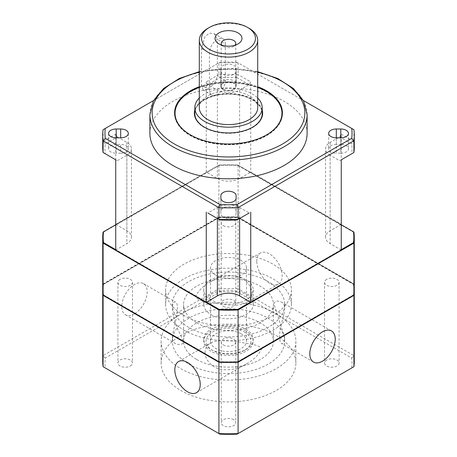 <?xml version="1.0" encoding="UTF-8"?>
<svg xmlns="http://www.w3.org/2000/svg" width="457" height="457" viewBox="0 0 457 457"><rect width="100%" height="100%" fill="white"/><g stroke="black" fill="none" stroke-linecap="round" stroke-linejoin="round"><path stroke-width="0.34" stroke-dasharray="2.29 1.71" d="M120.037 279.341A7.283 4.204 0 0 0 117.9 282.312A7.283 4.204 0 0 0 122.396 286.196A7.283 4.204 0 0 0 130.331 285.288A7.283 4.204 0 0 0 132.467 282.312A7.283 4.204 0 0 0 127.971 278.427A7.283 4.204 0 0 0 120.037 279.341M130.331 365.977A7.283 4.204 0 0 0 132.467 363.001A7.283 4.204 0 0 0 125.184 358.802A7.283 4.204 0 0 0 117.9 363.001A7.283 4.204 0 0 0 122.396 366.885A7.283 4.204 0 0 0 130.331 365.977M223.353 344.932A7.283 4.204 0 0 0 231.288 345.846A7.283 4.204 0 0 0 235.783 341.962A7.283 4.204 0 0 0 233.647 338.991A7.283 4.204 0 0 0 225.712 338.077A7.283 4.204 0 0 0 221.217 341.962A7.283 4.204 0 0 0 223.353 344.932M351.73 358.048L353.912 355.637L238.086 288.767L237.086 291.857L351.73 358.048A123.527 71.321 180 0 1 351.73 367.959L237.086 434.15M103.088 366.703L105.27 367.959A123.527 71.321 180 0 1 105.27 358.048L219.914 291.857A123.527 71.321 180 0 1 237.086 291.857M219.914 291.857L218.914 288.767A125.778 72.617 180 0 1 238.086 288.767L238.086 217.429L353.912 284.3A125.778 72.617 180 0 1 354.278 289.647M105.27 358.048L103.088 355.637L218.914 288.767L218.914 217.429L103.088 284.3L103.088 355.637A125.778 72.617 180 0 0 102.722 361.167M219.914 434.15L105.27 367.959M233.647 419.68A7.283 4.204 0 0 0 225.712 418.766A7.283 4.204 0 0 0 221.217 422.651A7.283 4.204 0 0 0 228.5 426.855A7.283 4.204 0 0 0 235.783 422.651A7.283 4.204 0 0 0 233.647 419.68M326.669 360.03A7.283 4.204 0 0 0 324.533 363.001A7.283 4.204 0 0 0 331.816 367.205A7.283 4.204 0 0 0 339.1 363.001A7.283 4.204 0 0 0 334.604 359.122A7.283 4.204 0 0 0 326.669 360.03M223.353 306.327A7.283 4.204 0 0 0 231.288 307.241A7.283 4.204 0 0 0 235.783 303.357A7.283 4.204 0 0 0 228.5 299.152A7.283 4.204 0 0 0 221.217 303.357A7.283 4.204 0 0 0 223.353 306.327M276.142 335.495A67.379 38.902 180 0 1 295.879 363.001A67.379 38.902 180 0 1 254.286 398.944A67.379 38.902 180 0 1 180.858 390.512A67.379 38.902 180 0 1 161.121 363.001A67.379 38.902 180 0 1 202.714 327.063A67.379 38.902 180 0 1 276.142 335.495M211.031 314.587A24.707 14.264 0 0 0 237.954 317.684A24.707 14.264 0 0 0 253.207 304.505A24.707 14.264 0 0 0 228.5 290.241A24.707 14.264 0 0 0 203.793 304.505A24.707 14.264 0 0 0 211.031 314.587M196.738 322.842A44.917 25.935 0 0 0 245.689 328.463A44.917 25.935 0 0 0 273.417 304.505A44.917 25.935 0 0 0 228.5 278.57A44.917 25.935 0 0 0 183.583 304.505A44.917 25.935 0 0 0 196.738 322.842M244.381 332.011A22.462 12.967 180 0 1 244.381 350.348A22.462 12.967 180 0 1 212.619 350.348A22.462 12.967 180 0 1 212.619 332.011A22.462 12.967 180 0 1 244.381 332.011M245.969 329.263A24.707 14.264 180 0 1 253.207 339.345A24.707 14.264 180 0 1 245.969 349.434A24.707 14.264 180 0 1 211.031 349.434A24.707 14.264 180 0 1 203.793 339.345A24.707 14.264 180 0 1 219.046 326.167A24.707 14.264 180 0 1 245.969 329.263M250.733 172.1L250.419 172.283L340.939 224.547L341.259 224.364L250.733 172.1L250.733 81.872L249.145 84.625L239.617 90.126A15.721 9.077 180 0 1 217.383 90.126L207.855 84.625L206.267 81.872L218.914 74.571A1300.559 1061.897 -120 0 1 219.914 77.661L207.855 84.625M237.886 165.046A125.327 72.355 180 0 0 219.114 165.046L115.741 224.364L116.061 224.547L206.581 172.283L217.383 178.516A15.721 9.077 0 0 0 239.617 178.516L250.419 172.283L237.886 165.046L237.886 165.411A125.327 72.355 0 0 0 219.114 165.411L103.528 232.15A125.327 72.355 0 0 0 103.173 237.383M117.329 136.889L126.857 142.39A15.721 9.077 180 0 1 131.462 148.811A15.721 9.077 180 0 1 126.857 155.226L117.329 160.727L115.741 159.813L115.741 134.141L117.329 136.889L105.27 143.852A123.527 71.321 0 0 0 105.27 153.763L117.329 160.727M206.581 302.117L116.061 249.853L126.857 243.621A15.721 9.077 0 0 0 131.462 237.2A15.721 9.077 0 0 0 126.857 230.785L116.061 224.547L115.741 224.73M115.741 250.036L116.061 249.853L115.741 249.671M354.278 289.464A125.778 72.617 0 0 0 353.912 283.934L238.086 217.058A125.778 72.617 0 0 0 218.914 217.058L218.914 165.16L103.528 231.785L103.528 232.15M184.034 315.507A62.889 36.309 180 0 1 165.611 289.835A62.889 36.309 180 0 1 228.5 253.526A62.889 36.309 180 0 1 291.389 289.835A62.889 36.309 180 0 1 252.567 323.379A62.889 36.309 180 0 1 184.034 315.507M184.034 330.177A62.889 36.309 0 0 0 252.567 338.049A62.889 36.309 0 0 0 291.389 304.505A62.889 36.309 0 0 0 228.5 268.196A62.889 36.309 0 0 0 165.611 304.505A62.889 36.309 0 0 0 184.034 330.177M341.259 249.671L250.419 302.117M103.088 152.507L105.27 153.763M219.914 219.954L207.855 212.991L217.383 207.489A15.721 9.077 180 0 1 239.617 207.489L249.145 212.991L237.086 219.954M341.259 224.73L340.939 224.547L330.143 230.785A15.721 9.077 0 0 0 325.538 237.2A15.721 9.077 0 0 0 330.143 243.621L341.259 250.036M330.143 155.226A15.721 9.077 180 0 1 325.538 148.811A15.721 9.077 180 0 1 330.143 142.39L339.671 136.889L341.259 134.141L341.259 159.813L339.671 160.727L330.143 155.226L330.143 243.621M336.306 144.401A7.638 4.41 0 0 0 328.669 148.811A7.638 4.41 0 0 0 336.306 153.215L336.306 137.814L336.306 144.401L340.802 144.401L340.802 137.814L340.802 153.215L336.306 153.215M340.802 153.215A7.638 4.41 0 0 0 348.434 148.811A7.638 4.41 0 0 0 340.802 144.401M339.671 160.727L351.73 153.763A123.527 71.321 0 0 0 351.73 143.852L339.671 136.889M262.192 113.599A33.692 19.451 0 0 0 252.321 99.843A33.692 19.451 0 0 0 215.607 95.627A33.692 19.451 0 0 0 194.808 113.599M204.519 127.263A33.692 19.451 0 0 0 252.481 127.263M199.303 98.026A33.692 19.451 180 0 1 252.321 93.976A33.692 19.451 180 0 1 257.697 98.026M218.914 165.16A125.778 72.617 180 0 1 238.086 165.16L353.472 231.785L353.472 232.15L237.886 165.411M188.798 327.423A56.148 32.418 180 0 1 172.352 304.505A56.148 32.418 180 0 1 228.5 272.086A56.148 32.418 180 0 1 284.648 304.505A56.148 32.418 180 0 1 249.99 334.455A56.148 32.418 180 0 1 188.798 327.423M211.031 299.918A24.707 14.264 180 0 1 203.793 289.835A24.707 14.264 180 0 1 228.5 275.571A24.707 14.264 180 0 1 253.207 289.835A24.707 14.264 180 0 1 237.954 303.008A24.707 14.264 180 0 1 211.031 299.918M353.912 152.507L351.73 153.763M273.857 303.734C275.668 299.426 280.05 301.626 281.775 302.226C283.643 303.191 284.597 305.207 284.648 308.281C285.059 313.296 279.581 326.481 279.541 336.352C279.65 340.436 280.358 342.87 281.661 343.653C283.511 344.161 284.505 342.076 284.648 337.403L273.857 303.734M188.798 364.103A56.148 32.418 0 0 0 249.99 371.13A56.148 32.418 0 0 0 284.648 341.179A56.148 32.418 0 0 0 228.5 308.761A56.148 32.418 0 0 0 172.352 341.179A56.148 32.418 0 0 0 188.798 364.103M251.904 293.377C251.841 297.433 250.065 300.483 246.58 302.523C238.525 306.893 225.661 304.91 216.115 303.425C208.095 301.249 198.841 301.934 195.407 296.656C198.755 290.218 203.873 285.237 210.763 281.712C218.023 277.245 225.872 275.354 234.304 276.028C243.724 276.839 252.144 285.351 251.904 293.377M172.432 306.424C172.843 302.962 173.814 301.5 175.339 302.026C180.921 303.985 173.757 328.257 172.432 335.769L172.352 337.403C172.403 340.482 173.363 342.499 175.225 343.458C176.916 344.469 179.013 344.675 181.509 344.075C185.262 343.807 181.006 335.786 179.03 331.931C174.797 323.145 172.569 315.261 172.352 308.281L172.432 306.424M205.096 352.307C204.827 360.276 213.265 368.85 222.673 369.65C231.139 370.324 238.994 368.433 246.237 363.972C253.138 360.442 258.256 355.46 261.593 349.028C258.165 343.761 248.974 344.441 240.925 342.264C231.379 340.768 218.423 338.797 210.42 343.161C206.935 345.195 205.164 348.245 205.096 352.307M134.484 313.856A17.966 10.374 -60 0 1 125.498 314.747A17.966 10.374 -60 0 1 125.498 294A17.966 10.374 -60 0 1 143.464 283.626A17.966 10.374 -60 0 1 146.217 298.021A17.966 10.374 -60 0 1 134.484 313.856M354.278 146.977A125.778 72.617 0 0 0 353.912 141.442A1300.559 1061.897 120 0 1 351.73 143.852M266.46 91.503A53.903 31.122 0 0 0 190.54 91.503M174.603 113.233A53.903 31.122 0 0 0 174.597 113.599A53.903 31.122 0 0 0 228.5 144.72A53.903 31.122 0 0 0 282.403 113.599A53.903 31.122 0 0 0 282.397 113.233M281.952 113.416A53.452 30.865 0 0 0 266.3 91.777A53.452 30.865 0 0 0 208.192 85.053A53.452 30.865 0 0 0 175.048 113.416M178.293 124.19A53.452 30.865 0 0 0 228.5 144.458A53.452 30.865 0 0 0 278.707 124.19M249.145 84.625L237.086 77.661A1300.559 1061.897 120 0 1 238.086 74.571L250.733 81.872M103.528 294.885L103.528 295.251A125.327 72.355 180 0 1 103.173 289.835A125.327 72.355 180 0 1 103.528 284.414L219.114 217.681A125.327 72.355 180 0 1 237.886 217.681L237.886 217.309L353.472 284.048A125.327 72.355 180 0 1 353.827 289.464A125.327 72.355 180 0 1 353.472 294.885L237.886 361.618A125.327 72.355 180 0 1 219.114 361.618L103.528 294.885A125.327 72.355 180 0 1 103.173 289.464A125.327 72.355 180 0 1 103.528 284.048L219.114 217.309A125.327 72.355 180 0 1 237.886 217.309M237.886 217.681L353.472 284.414L353.472 284.048M225.324 43.912L225.324 80.592A11.231 6.484 -60 0 1 220.423 91.891A11.231 6.484 -60 0 1 211.768 94.902A11.231 6.484 -60 0 1 209.443 89.761L209.443 53.081A11.231 6.484 -60 0 1 214.344 41.781A11.231 6.484 -60 0 1 222.999 38.771A11.231 6.484 -60 0 1 225.324 43.912L217.383 39.331L214.247 33.721L209.477 33.138L205.022 36.434L201.503 48.499L201.503 85.173L203.017 89.846L206.347 89.601L211.134 86.504L215.527 81.603L217.383 76.005L217.383 39.331M199.303 107.732A29.197 16.858 180 0 1 217.326 92.154A29.197 16.858 180 0 1 249.145 95.81A29.197 16.858 180 0 1 257.697 107.732M207.855 28.323A29.197 16.858 180 0 1 249.145 28.323M256.771 261.227A17.966 10.374 60 0 1 260.49 253.001A17.966 10.374 60 0 1 278.456 263.375A17.966 10.374 60 0 1 278.456 284.123A17.966 10.374 60 0 1 264.614 279.307A17.966 10.374 60 0 1 256.771 261.227M199.303 86.704A53.903 31.122 180 0 1 257.697 86.704M103.528 284.414L103.528 284.048M219.114 217.681L219.114 217.309M219.114 165.046L219.114 165.411M103.088 232.036L103.088 283.934A125.778 72.617 0 0 0 102.722 289.464M218.914 217.058L103.088 283.934M341.259 134.141L353.912 141.442L353.912 129.708L238.086 62.832L238.086 74.571A125.778 72.617 0 0 0 218.914 74.571L218.914 62.832A125.778 72.617 180 0 1 238.086 62.832L303.397 100.54M149.89 133.404A78.61 45.386 180 0 1 228.5 88.018A78.61 45.386 180 0 1 307.11 133.404M120.694 153.215A7.638 4.41 0 0 0 128.331 148.811A7.638 4.41 0 0 0 120.694 144.401L120.694 153.215L116.198 153.215L116.198 137.814L116.198 144.401L120.694 144.401M116.198 144.401A7.638 4.41 0 0 0 108.566 148.811A7.638 4.41 0 0 0 116.198 153.215M206.267 81.872L206.267 172.1M215.795 275.16A17.966 10.374 0 0 0 235.378 277.41A17.966 10.374 0 0 0 246.466 267.825A17.966 10.374 0 0 0 241.205 260.49A17.966 10.374 0 0 0 221.622 258.239A17.966 10.374 0 0 0 210.534 267.825A17.966 10.374 0 0 0 215.795 275.16M241.205 333.844A17.966 10.374 180 0 1 246.466 341.179A17.966 10.374 180 0 1 228.5 351.553A17.966 10.374 180 0 1 210.534 341.179A17.966 10.374 180 0 1 221.622 331.593A17.966 10.374 180 0 1 241.205 333.844M236.138 86.567L236.138 83.974A7.638 4.41 0 0 0 228.5 79.564A7.638 4.41 0 0 0 220.862 83.974L220.862 86.567A7.638 4.41 0 0 0 228.5 90.977A7.638 4.41 0 0 0 236.138 86.567L236.138 71.161A7.638 4.41 180 0 1 228.5 75.571A7.638 4.41 180 0 1 220.862 71.161L220.862 68.567A7.638 4.41 180 0 1 228.5 64.157A7.638 4.41 180 0 1 236.138 68.567L236.138 71.161M237.086 77.661A123.527 71.321 0 0 0 219.914 77.661M237.086 62.255A123.527 71.321 0 0 0 219.914 62.255L103.088 129.708L103.088 141.442A125.778 72.617 0 0 0 102.722 146.977M105.27 143.852A1300.559 1061.897 -120 0 1 103.088 141.442L115.741 134.141M153.603 100.54L219.914 62.255M353.472 284.414A125.327 72.355 180 0 1 353.827 289.835A125.327 72.355 180 0 1 353.472 295.251L353.472 294.885M266.46 134.964A53.452 30.865 180 0 1 190.54 134.964M199.303 87.378A53.452 30.865 180 0 1 257.697 87.378M262.192 110.046A34.138 19.708 0 0 0 252.641 99.295A34.138 19.708 0 0 0 218.035 94.468A34.138 19.708 0 0 0 194.808 110.046M220.862 211.048L220.862 213.642A7.638 4.41 0 0 0 228.5 218.052A7.638 4.41 0 0 0 236.138 213.642L236.138 211.048A7.638 4.41 0 0 0 228.5 206.644A7.638 4.41 0 0 0 220.862 211.048L220.862 195.647M262.192 110.411A34.138 19.708 0 0 0 252.641 99.66A34.138 19.708 0 0 0 218.035 94.839A34.138 19.708 0 0 0 194.808 110.411M194.362 113.416A34.138 19.708 0 0 0 194.362 113.599A34.138 19.708 0 0 0 228.5 133.307A34.138 19.708 0 0 0 262.638 113.599A34.138 19.708 0 0 0 262.638 113.416M353.827 237.383A125.327 72.355 0 0 0 353.472 232.15M180.858 368.69A67.379 38.902 0 0 0 254.286 377.122A67.379 38.902 0 0 0 295.879 341.179A67.379 38.902 0 0 0 228.5 302.277A67.379 38.902 0 0 0 161.121 341.179A67.379 38.902 0 0 0 180.858 368.69M353.912 283.934L353.912 232.036M353.912 284.3L353.912 355.637A125.778 72.617 180 0 1 354.278 361.167M238.086 165.16L238.086 217.058M102.722 289.647A125.778 72.617 180 0 1 103.088 284.3M218.914 217.429A125.778 72.617 180 0 1 238.086 217.429M235.155 45.174A7.283 4.204 180 0 1 233.647 46.443L238.028 43.912L233.647 46.443A7.283 4.204 180 0 1 223.353 46.443A7.283 4.204 180 0 1 221.845 45.174M233.647 89.064A7.283 4.204 180 0 1 225.712 89.978A7.283 4.204 180 0 1 221.217 86.093A7.283 4.204 180 0 1 223.353 83.117A7.283 4.204 180 0 1 231.288 82.209A7.283 4.204 180 0 1 235.783 86.093A7.283 4.204 180 0 1 233.647 89.064M245.969 331.097A24.707 14.264 0 0 0 219.046 328A24.707 14.264 0 0 0 203.793 341.179A24.707 14.264 0 0 0 211.031 351.267A24.707 14.264 0 0 0 237.954 354.358A24.707 14.264 0 0 0 253.207 341.179A24.707 14.264 0 0 0 245.969 331.097M196.738 359.516A44.917 25.935 0 0 0 245.689 365.143A44.917 25.935 0 0 0 273.417 341.179A44.917 25.935 0 0 0 228.5 315.244A44.917 25.935 0 0 0 183.583 341.179A44.917 25.935 0 0 0 196.738 359.516M351.73 367.959L353.912 366.703M220.862 213.642L220.862 198.241M236.138 213.642L236.138 198.241M236.138 211.048L236.138 195.647M236.138 83.974L236.138 68.567M220.862 83.974L220.862 68.567M220.862 86.567L220.862 71.161M223.353 225.638A7.283 4.204 0 0 0 231.288 226.546A7.283 4.204 0 0 0 235.783 222.668A7.283 4.204 0 0 0 233.647 219.691A7.283 4.204 0 0 0 225.712 218.783A7.283 4.204 0 0 0 221.217 222.668A7.283 4.204 0 0 0 223.353 225.638M326.669 279.341A7.283 4.204 0 0 0 324.533 282.312A7.283 4.204 0 0 0 329.029 286.196A7.283 4.204 0 0 0 336.963 285.288A7.283 4.204 0 0 0 339.1 282.312A7.283 4.204 0 0 0 334.604 278.427A7.283 4.204 0 0 0 326.669 279.341M149.89 114.701A78.61 45.386 180 0 1 228.5 69.315A78.61 45.386 180 0 1 307.11 114.701M199.303 72.126A76.365 44.089 180 0 1 257.697 72.126M239.617 90.126L239.617 178.516M126.857 142.39L126.857 230.785M217.383 207.489L217.383 218.492M239.617 207.489L239.617 218.492M330.143 142.39L330.143 230.785M126.857 155.226L126.857 243.621M201.503 48.499L209.443 53.081M209.443 89.761L201.503 85.173M217.383 90.126L217.383 178.516M225.324 80.592L217.383 76.005M117.9 282.312L117.9 363.001M132.467 282.312L132.467 363.001M221.217 341.962L221.217 422.651M235.783 341.962L235.783 422.651M244.381 350.348L245.969 349.434M212.619 350.348L211.031 349.434M199.303 71.652L233.636 68.464L257.697 71.652M165.611 289.835L165.611 304.505M291.389 289.835L291.389 304.505M325.538 237.2L325.538 148.811M331.502 330.937L281.775 302.226M313.536 362.058L281.661 343.653M172.352 304.505L172.352 308.281M172.352 337.403L172.352 341.179M284.648 304.505L284.648 308.281M284.648 337.403L284.648 341.179M125.498 314.747L175.225 343.458M143.464 283.626L175.339 302.026M260.49 253.001L210.763 281.712M278.456 284.123L246.58 302.523M196.51 392.683L246.237 363.972M178.544 361.561L210.42 343.161M282.403 113.599L282.403 112.868M174.597 113.599L174.597 112.868M222.999 38.771L214.247 33.721M131.462 237.2L131.462 148.811M103.173 289.464L103.173 289.835M353.827 289.464L353.827 289.835M223.353 46.443L218.972 43.912M235.783 86.093L235.783 43.466M221.217 86.093L221.217 43.466M253.207 341.179L253.207 339.345M203.793 341.179L203.793 339.345M273.417 341.179L273.417 304.505M183.583 341.179L183.583 304.505M128.331 133.404L128.331 148.811M108.566 133.404L108.566 148.811M348.434 133.404L348.434 148.811M328.669 133.404L328.669 148.811M221.217 222.668L221.217 303.357M235.783 222.668L235.783 303.357M324.533 282.312L324.533 363.001M339.1 282.312L339.1 363.001M161.121 341.179L161.121 363.001M295.879 341.179L295.879 363.001M262.638 113.599L262.638 113.233M194.362 113.599L194.362 113.233M203.793 289.835L203.793 304.505M253.207 289.835L253.207 304.505M211.768 94.902L203.017 89.846M246.466 341.179L246.466 267.825M210.534 341.179L210.534 267.825"/><path stroke-width="0.69" d="M354.278 289.647A125.778 72.617 180 0 1 354.278 289.835A125.778 72.617 180 0 1 353.912 295.365L238.086 362.235L238.086 433.573L237.086 434.15A123.527 71.321 180 0 1 219.914 434.15L103.088 366.703L103.088 295.365A125.778 72.617 180 0 1 102.722 289.835A125.778 72.617 180 0 1 102.722 289.647M115.741 224.364L115.741 159.813L103.088 152.507L103.088 140.773L218.914 207.644L218.914 219.377L207.855 212.991M115.741 249.671L103.528 242.616L103.528 242.987L219.114 309.72A125.327 72.355 0 0 0 237.886 309.72L353.472 242.987L353.472 242.616L341.259 249.671M239.617 218.492L239.617 295.885L250.419 302.117L237.886 309.355A125.327 72.355 180 0 1 219.114 309.355L219.114 309.72M219.114 309.355L206.581 302.117L206.267 302.3L206.267 212.077M103.173 237.383A125.327 72.355 0 0 0 103.173 237.566A125.327 72.355 0 0 0 103.528 242.987M103.528 242.616A125.327 72.355 180 0 1 103.173 237.2A125.327 72.355 180 0 1 103.528 231.785L115.741 224.73M238.086 362.235A125.778 72.617 180 0 1 218.914 362.235L218.914 433.573A125.778 72.617 180 0 0 238.086 433.573L353.912 366.703L353.912 295.365M335.227 339.163A17.966 10.374 120 0 0 331.502 330.937A17.966 10.374 120 0 0 313.536 341.31A17.966 10.374 120 0 0 313.536 362.058A17.966 10.374 120 0 0 327.383 357.243A17.966 10.374 120 0 0 335.227 339.163M237.886 309.355L237.886 309.72M239.617 295.885A15.721 9.077 0 0 0 217.383 295.885L206.581 302.117M115.741 159.813L115.741 250.036L206.267 302.3M257.697 98.026A33.692 19.451 180 0 1 262.192 107.732A33.692 19.451 180 0 1 228.5 127.183A33.692 19.451 180 0 1 194.808 107.732L194.808 113.599A33.692 19.451 0 0 0 204.519 127.263M252.481 127.263A33.692 19.451 0 0 0 262.192 113.599L262.192 107.732M194.808 107.732A33.692 19.451 180 0 1 199.303 98.026M341.259 224.73L353.472 231.785A125.327 72.355 180 0 1 353.827 237.2A125.327 72.355 180 0 1 353.472 242.616M249.145 212.991L237.086 219.954A123.527 71.321 0 0 1 219.914 219.954L218.914 219.377A125.778 72.617 0 0 0 238.086 219.377L238.086 207.644L353.912 140.773L353.912 152.507L341.259 159.813L341.259 224.364M250.733 212.077L250.733 302.3L341.259 250.036L341.259 159.813M250.419 302.117L250.733 302.3M353.912 152.507A125.778 72.617 0 0 0 354.278 146.977L354.278 135.238A125.778 72.617 180 0 1 353.912 140.773A1300.559 1061.897 60 0 0 351.73 138.362L237.086 204.553A1300.559 1061.897 -120 0 0 238.086 207.644A125.778 72.617 180 0 1 218.914 207.644A1300.559 1061.897 -60 0 0 219.914 204.553A123.527 71.321 0 0 0 237.086 204.553M282.397 113.233A53.903 31.122 0 0 0 266.614 91.594A53.903 31.122 0 0 0 266.46 91.503M190.54 91.503A53.903 31.122 0 0 0 174.603 113.233M175.048 113.416A53.452 30.865 0 0 0 175.048 113.599A53.452 30.865 0 0 0 178.293 124.19M278.707 124.19A53.452 30.865 0 0 0 281.952 113.599A53.452 30.865 0 0 0 281.952 113.416M249.145 28.323L247.557 27.409L249.145 28.323A29.197 16.858 180 0 1 257.697 40.245L257.697 107.732A29.197 16.858 180 0 1 228.5 124.59A29.197 16.858 180 0 1 199.303 107.732L199.303 40.245A29.197 16.858 180 0 1 207.855 28.323L209.443 27.409A26.952 15.561 180 0 1 247.557 27.409L247.557 27.409A26.952 15.561 180 0 1 247.557 49.413A26.952 15.561 180 0 1 209.443 49.413A26.952 15.561 180 0 1 209.443 27.409M257.697 40.245A29.197 16.858 180 0 1 228.5 57.102A29.197 16.858 180 0 1 199.303 40.245M257.697 86.704A53.903 31.122 180 0 1 266.614 90.857A53.903 31.122 180 0 1 282.403 112.868A53.903 31.122 180 0 1 228.5 143.984A53.903 31.122 180 0 1 174.597 112.868A53.903 31.122 180 0 1 199.303 86.704M200.229 384.457A17.966 10.374 -120 0 0 192.386 366.377A17.966 10.374 -120 0 0 178.544 361.561A17.966 10.374 -120 0 0 178.544 382.309A17.966 10.374 -120 0 0 196.51 392.683A17.966 10.374 -120 0 0 200.229 384.457M103.528 231.785L103.088 232.036A125.778 72.617 180 0 0 102.722 237.566L102.722 289.464A125.778 72.617 0 0 0 103.088 294.999L103.088 243.101L218.914 309.972L218.914 361.87A125.778 72.617 0 0 0 238.086 361.87L353.912 294.999A125.778 72.617 0 0 0 354.278 289.464L354.278 237.566A125.778 72.617 180 0 1 353.912 243.101L353.912 294.999M238.028 43.912A13.476 7.78 180 0 1 218.972 43.912A13.476 7.78 180 0 1 218.972 32.91A13.476 7.78 180 0 1 238.028 32.91A13.476 7.78 180 0 1 238.028 43.912L238.028 43.912M257.697 71.652L277.673 78.478L293.417 88.464L303.568 100.866L307.11 114.701L307.11 133.404A78.61 45.386 180 0 1 258.582 175.334A78.61 45.386 180 0 1 172.912 165.497A78.61 45.386 180 0 1 149.89 133.404L149.89 114.701L153.432 100.866L163.589 88.464L179.333 78.478L199.303 71.652M105.27 128.446A123.527 71.321 0 0 0 105.27 138.362A1300.559 1061.897 120 0 0 103.088 140.773A125.778 72.617 180 0 1 102.722 135.238A125.778 72.617 180 0 1 103.088 129.708L153.603 100.54M102.722 135.238L102.722 146.977A125.778 72.617 0 0 0 103.088 152.507M340.802 137.814L336.306 137.814A7.638 4.41 180 0 1 328.669 133.404A7.638 4.41 180 0 1 336.306 128.994L340.802 128.994A7.638 4.41 180 0 1 348.434 133.404A7.638 4.41 180 0 1 340.802 137.814L340.802 128.994M220.862 198.241L220.862 195.647A7.638 4.41 180 0 1 228.5 191.237A7.638 4.41 180 0 1 236.138 195.647L236.138 198.241A7.638 4.41 180 0 1 228.5 202.651A7.638 4.41 180 0 1 220.862 198.241M303.397 100.54L351.73 128.446A123.527 71.321 180 0 1 351.73 138.362M219.914 204.553L105.27 138.362M116.198 128.994L120.694 128.994A7.638 4.41 180 0 1 128.331 133.404A7.638 4.41 180 0 1 120.694 137.814L116.198 137.814A7.638 4.41 180 0 1 108.566 133.404A7.638 4.41 180 0 1 116.198 128.994L116.198 137.814M353.472 295.251L237.886 361.881M257.697 87.378A53.452 30.865 180 0 1 266.3 91.411A53.452 30.865 180 0 1 281.952 113.233A53.452 30.865 180 0 1 266.46 134.964M190.54 134.964A53.452 30.865 180 0 1 175.048 113.233A53.452 30.865 180 0 1 199.303 87.378M194.808 110.046A34.138 19.708 0 0 0 194.362 113.233A34.138 19.708 0 0 0 228.5 132.941A34.138 19.708 0 0 0 262.638 113.233A34.138 19.708 0 0 0 262.192 110.046M194.808 110.411A34.138 19.708 0 0 0 194.362 113.416M262.638 113.416A34.138 19.708 0 0 0 262.192 110.411M351.73 128.446L353.912 129.708A125.778 72.617 180 0 1 354.278 135.238M103.088 294.999L218.914 361.87M353.472 242.987A125.327 72.355 0 0 0 353.827 237.566A125.327 72.355 0 0 0 353.827 237.383M219.114 361.881L103.528 295.251M353.472 231.785L353.912 232.036A125.778 72.617 180 0 1 354.278 237.566M354.278 289.835L354.278 361.167A125.778 72.617 180 0 1 353.912 366.703M103.088 243.101A125.778 72.617 180 0 1 102.722 237.566M238.086 361.87L238.086 309.972A125.778 72.617 180 0 1 218.914 309.972M238.086 309.972L353.912 243.101M237.886 361.984A125.327 72.355 180 0 1 219.114 361.984M103.088 295.365L218.914 362.235M103.088 366.703A125.778 72.617 180 0 1 102.722 361.167L102.722 289.835M221.845 45.174A7.283 4.204 180 0 1 221.217 43.466A7.283 4.204 180 0 1 223.353 40.496A7.283 4.204 180 0 1 231.288 39.582A7.283 4.204 180 0 1 235.783 43.466A7.283 4.204 180 0 1 235.155 45.174M307.11 114.701A78.61 45.386 180 0 1 258.582 156.631A78.61 45.386 180 0 1 172.912 146.788A78.61 45.386 180 0 1 149.89 114.701M257.697 72.126A76.365 44.089 180 0 1 282.495 144.041A76.365 44.089 180 0 1 174.505 144.041A76.365 44.089 180 0 1 199.303 72.126M217.383 218.492L217.383 295.885M120.694 137.814L120.694 128.994M336.306 137.814L336.306 128.994M103.173 237.566L103.173 237.2M353.827 237.566L353.827 237.2M281.952 113.599L281.952 113.233M175.048 113.599L175.048 113.233"/></g></svg>
